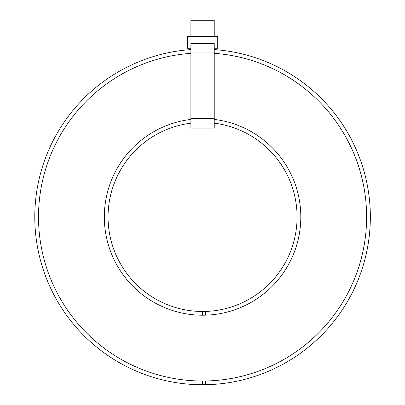 <?xml version="1.0" encoding="UTF-8"?>
<svg xmlns="http://www.w3.org/2000/svg" width="405" height="405" viewBox="0 0 405 405"><rect width="100%" height="100%" fill="white"/><g stroke="black" fill="none" stroke-linecap="round" stroke-linejoin="round"><path stroke-width="0.61" d="M214.23 123.181A94.507 94.507 0 0 1 296.976 221.251A94.507 94.507 0 0 1 205.689 311.425L202.561 311.475L202.561 315.212A98.243 98.243 0 0 0 300.632 222.811A98.243 98.243 0 0 0 214.23 119.419M214.23 49.592A167.781 167.781 0 0 1 370.291 221.241A167.781 167.781 0 0 1 205.689 384.72L202.561 384.75A167.781 167.781 0 0 1 34.881 222.806A167.781 167.781 0 0 1 190.897 49.592M205.689 311.425L205.689 315.161M203.224 381.014L205.689 380.989L205.689 384.72M214.23 53.333A164.05 164.05 0 0 1 366.51 222.806A164.05 164.05 0 0 1 202.561 381.014A164.05 164.05 0 0 1 38.617 222.806A164.05 164.05 0 0 1 190.897 53.333M190.897 119.419A98.243 98.243 0 0 0 104.495 222.811A98.243 98.243 0 0 0 202.561 315.212M190.897 123.181A94.507 94.507 0 0 0 108.236 222.811A94.507 94.507 0 0 0 202.561 311.475M202.561 384.75L202.561 381.014M214.23 48.251L217.733 48.251L217.733 36.541L187.394 36.541L187.394 48.251L190.897 48.251M214.23 52.918L214.23 128.061L190.897 128.061L190.897 43.583L214.23 43.583L214.23 52.918L190.897 52.918M214.23 36.541L214.23 20.25L190.897 20.25L190.897 36.541M214.23 118.726L190.897 118.726"/></g></svg>
